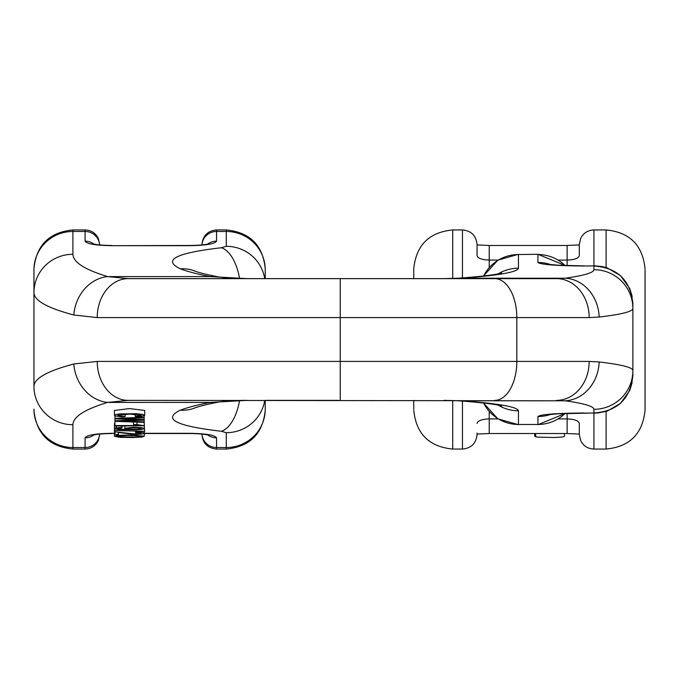 <?xml version="1.0" encoding="UTF-8"?>
<svg xmlns="http://www.w3.org/2000/svg" width="679" height="679" viewBox="0 0 679 679"><rect width="100%" height="100%" fill="white"/><g stroke="black" fill="none" stroke-linecap="round" stroke-linejoin="round"><path stroke-width="1.02" d="M645.05 269.886L645.05 410.108C642.741 433.762 629.756 446.748 606.092 449.057L606.092 411.491M593.921 413.112L593.921 449.057C587.802 448.802 583.363 445.933 580.604 440.467L579.314 434.45L579.314 423.441C578.576 420.7 574.519 419.189 567.143 418.918L567.143 413.384M567.143 265.616L567.143 260.082C574.519 259.811 578.576 258.3 579.314 255.559L579.314 244.55L580.604 238.533C583.363 233.067 587.802 230.198 593.921 229.943L593.921 265.888M477.057 245.874L477.057 255.559C477.795 258.3 481.852 259.811 489.228 260.082L497.996 260.082M462.45 277.906L462.45 229.943C471.319 230.809 476.191 235.672 477.057 244.55L477.057 255.559M477.057 433.126L477.057 434.45C476.191 443.328 471.319 448.191 462.45 449.057L462.45 401.094M413.757 409.114L413.757 400.364M413.757 278.636L413.757 268.892C416.066 245.238 429.052 232.252 452.715 229.943L452.715 278.5M265.243 400.364L338.77 400.364L265.243 400.364L265.243 410.108L265.243 400.364M477.057 423.441C477.795 420.7 481.852 419.189 489.228 418.918L489.228 411.525M338.77 278.636L265.243 278.636L338.77 278.636M534.712 433.525L534.712 436.249L537.267 437.089L554.446 437.505L561.915 437.098L564.546 436.224M114.955 430.893L114.445 431.309L114.454 436.249L117.484 435.349L132.592 434.976L144.287 436.249L141.733 437.089L132.371 437.531L119.597 437.318L114.445 436.249M144.669 431.275L114.454 430.52L144.669 431.275L144.287 426.319M114.955 423.119L114.488 423.526M114.454 415.378L114.454 410.439L129.536 408.58L144.686 410.447L144.669 415.387L142.93 414.436L136.683 413.689L119.258 413.927L115.158 414.691L114.471 415.251L114.861 415.845L122.067 416.923L125.199 416.49L125.199 414.122M144.169 420.776L144.287 425.725L136.954 424.587L136.954 422.117M595.144 413.112L593.921 412.993L593.921 409.301C593.718 406.28 584.11 403.445 565.106 400.788L128.144 400.364L107.689 402.409A38.958 33.526 -106.6 0 1 73.807 364.003C47.53 370.938 34.239 378.373 33.95 386.317L33.95 269.886A38.958 38.406 0 0 1 72.908 231.471L72.908 229.943C49.244 232.252 36.259 245.238 33.95 268.892L33.95 292.683C34.239 300.627 47.53 308.062 73.807 314.997L97.233 317.585A38.958 30.903 -90 0 1 128.144 278.636L107.689 276.591A38.958 33.526 106.6 0 0 73.807 314.997M201.943 244.915L201.943 244.915A14.607 14.403 0 0 1 216.55 231.471L226.285 231.471L226.285 229.943C249.948 232.252 262.934 245.238 265.243 268.892L265.243 278.636L265.243 268.892M201.943 434.085L201.943 434.085A14.607 14.403 -0 0 0 216.55 447.529L226.285 447.529L226.285 432.693A38.958 38.406 -0 0 0 264.751 400.364M73.807 364.003L97.233 361.415A38.958 30.903 90 0 0 128.144 400.364M632.879 374.154L632.879 375.266C630.519 398.751 617.534 411.321 593.921 412.993L558.206 413.783L548.539 414.648M556.576 400.364A38.958 32.6 -90 0 0 589.177 361.415L599.158 361.949C621.395 364.598 632.633 367.441 632.879 370.462L632.879 304.846M632.879 308.538L632.879 303.734C630.519 280.249 617.534 267.679 593.921 266.007L593.921 269.699A38.958 38.839 0 0 1 632.879 308.538C632.633 311.559 621.395 314.402 599.158 317.051L589.177 317.585A38.958 32.6 90 0 0 556.576 278.636L128.144 278.636M207.723 434.925A14.607 14.403 -0 0 0 216.55 437.845L216.55 449.057L226.285 449.057L226.285 447.529A38.958 38.406 -0 0 0 265.243 409.114M93.906 434.916A14.607 14.403 180 0 1 85.079 437.845C86.7 435.103 95.62 433.592 111.857 433.321L114.454 433.321M226.285 432.693L221.337 431.258C175.759 425.988 162.128 418.951 180.436 410.141C188.041 407.298 198.013 404.726 210.371 402.409L247.258 400.364C234.976 400.304 225.063 400.95 217.509 402.299L217.509 402.299A38.958 28.637 -100.6 0 1 210.371 402.409L107.689 402.409C84.756 409.344 73.162 416.779 72.908 424.723L72.908 447.529L85.079 447.529L85.079 437.845M501.671 405.881L497.096 404.913C489.169 403.479 476.335 402.112 458.605 400.805L444.066 400.364L461.364 400.788C498.471 403.521 517.5 406.857 518.45 410.795L518.45 424.468L537.921 424.468L537.921 416.533C540.722 414.394 556.143 413.214 584.186 412.993M498.148 405.108A38.958 38.839 -0 0 0 518.45 410.795M458.605 400.805A38.958 26.439 -85.9 0 0 461.364 400.788L565.106 400.788A38.958 33.975 -82.2 0 0 599.158 361.949M221.337 431.258A38.958 19.08 -84.5 0 0 239.568 400.44M180.436 410.141A38.958 35.096 69.4 0 0 194.118 408.206L194.118 408.206C198.675 406.415 206.475 404.446 217.509 402.299M550.771 414.36A38.958 38.839 180 0 1 537.921 416.533M632.2 382.455L629.789 390.374L620.496 403.377L607.23 411.126L597.868 413.002L584.186 413.112M33.95 386.317A38.958 38.406 -0 0 0 72.908 424.723M593.921 409.301A38.958 38.839 -0 0 0 632.879 370.462M207.723 244.075A14.607 14.403 0 0 1 216.55 241.155L216.55 229.943L226.285 229.943M93.906 244.084A14.607 14.403 180 0 0 85.079 241.155C86.7 243.897 95.62 245.408 111.857 245.679L189.772 245.679C206 245.408 214.929 243.897 216.55 241.155M265.243 269.886A38.958 38.406 0 0 0 226.285 231.471L226.285 246.307L221.337 247.742C175.759 253.012 162.128 260.049 180.436 268.859C188.041 271.702 198.013 274.274 210.371 276.591L247.258 278.636C234.976 278.696 225.063 278.05 217.509 276.701L217.509 276.701A38.958 28.637 100.6 0 0 210.371 276.591L107.689 276.591C84.756 269.656 73.162 262.221 72.908 254.277L72.908 231.471L85.079 231.471L85.079 229.943C91.198 230.198 95.637 233.067 98.396 238.533L99.686 244.55M593.921 269.699C593.718 272.72 584.11 275.555 565.106 278.212L556.576 278.636M501.671 273.119L497.096 274.087C489.169 275.521 476.335 276.888 458.605 278.195L444.066 278.636L461.364 278.212C498.471 275.479 517.5 272.143 518.45 268.205L518.45 254.532L537.921 254.286L565.327 265.557M498.148 273.892A38.958 38.839 0 0 1 518.45 268.205M458.605 278.195A38.958 26.439 85.9 0 1 461.364 278.212L565.106 278.212A38.958 33.975 82.2 0 1 599.158 317.051M226.285 231.471L226.285 246.307A38.958 38.406 0 0 1 264.751 278.636M221.337 247.742A38.958 19.08 84.5 0 1 239.568 278.56M180.436 268.859A38.958 35.096 -69.4 0 1 194.118 270.794L194.007 270.751M550.771 264.64A38.958 38.839 180 0 0 537.921 262.467C540.722 264.606 556.143 265.786 584.186 266.007L595.025 265.888L584.186 266.007M595.144 265.888L601.781 266.482L607.23 267.874L620.496 275.623L629.789 288.626L632.2 296.545M33.95 292.683A38.958 38.406 0 0 1 72.908 254.277M125.199 416.49L119.64 416.083L117.764 415.336L129.681 414.054L141.359 415.378L135.257 416.431L135.257 414.173M135.257 416.431L136.156 416.948L139.942 416.711L144.669 415.387M114.955 418.884L140.638 419.843L114.955 420.793L114.955 415.887M114.955 420.793L114.955 421.303L144.169 422.389L144.169 415.904M144.169 421.863L119.037 421.039L144.169 420.165M144.169 419.537L119.037 418.603L144.169 417.84M144.169 417.305L114.955 418.349M136.954 424.587L133.491 424.587L137.812 425.555L114.955 425.555L114.955 426.039L144.287 425.725M133.491 424.587L133.491 421.99M114.955 425.555L114.955 421.303M129.765 429.128L137.455 429.281L141.317 428.585L137.718 427.872L131.701 427.846L128.187 428.373L129.765 429.128L129.765 428.008M121.711 427.354L122.033 427.821L117.399 428.474L121.227 429.221L128.704 429.4L125.335 428.831L125.004 428.228L133.288 427.286L141.24 427.592L144.287 428.525L142.437 429.289L136.929 429.782L118.587 429.535L114.895 428.882L114.734 428.135L121.711 427.354L121.711 426.039M122.033 427.821L122.033 426.039M114.454 430.13L114.454 428.474M118.401 432.498L118.401 434.441L114.955 434.441L114.955 431.827L133.407 433.839L141.232 433.355L140.035 432.667L135.46 432.421L135.834 431.92L142.335 432.336L144.287 433.202L141.809 434.127L134.323 434.407L118.401 432.498M114.955 431.827L114.955 430.537M135.46 432.421L135.46 431.309M135.834 431.92L135.834 431.326M139.229 435.714L127.389 435.468L117.416 436.249L121.965 436.945L134.196 437.004L140.714 436.563L141.079 436.037L139.229 435.714M606.092 267.509L606.092 229.943L593.921 229.943M452.715 400.5L452.715 449.057C429.052 446.748 416.066 433.762 413.757 410.108M489.228 267.475L489.228 245.475L567.143 245.475L579.314 244.915M477.057 434.085L489.228 433.525L489.228 418.918L497.996 418.918M558.376 418.918L567.143 418.918L567.143 433.525L579.314 434.085M558.376 260.082L567.143 260.082L567.143 245.475M535.663 436.809L535.663 433.525M144.287 433.321L189.772 433.321C206 433.592 214.929 435.103 216.55 437.845M483.626 403.046A38.958 38.839 -0 0 0 518.45 424.468L537.921 424.468A38.958 38.839 180 0 0 565.098 413.452M537.921 254.286L518.45 254.532A38.958 38.839 0 0 0 483.626 275.954M33.95 409.114A38.958 38.406 -0 0 0 72.908 447.529L72.908 449.057L85.079 449.057L85.079 447.529A14.607 14.403 180 0 0 99.652 434.085M97.233 361.415L340.23 361.415L340.23 317.585L589.177 317.585M340.23 400.364L340.23 361.415L516.821 361.415L516.821 317.585A38.958 22.076 -90 0 0 494.753 278.636M97.233 317.585L340.23 317.585L340.23 278.636M494.753 400.364A38.958 22.076 90 0 0 516.821 361.415L589.177 361.415M207.587 434.467L209.039 435.264C205.423 434.229 198.998 433.643 189.772 433.525L189.772 433.321M114.454 433.525L111.857 433.321M99.652 244.915A14.607 14.403 180 0 0 85.079 231.471L85.079 241.155M565.098 265.548A38.958 38.839 180 0 0 537.921 254.532L537.921 262.467M207.587 244.533L209.039 243.736C205.423 244.771 198.998 245.357 189.772 245.475L189.772 245.679M189.772 245.475L111.857 245.679M119.64 416.083L119.64 414.563M116.355 427.711L116.355 426.039M119.793 435.689L119.793 436.809M117.484 435.349L117.484 434.441M606.092 449.057L593.921 449.057M462.45 229.943L452.715 229.943M462.45 449.057L452.715 449.057M489.228 433.525L567.143 433.525M606.092 229.943C629.756 232.252 642.741 245.238 645.05 268.892M477.057 244.915L489.228 245.475M564.546 433.525L564.546 436.249M72.908 229.943L85.079 229.943M216.55 449.057C207.681 448.191 202.809 443.328 201.943 434.45M216.55 229.943C207.681 230.809 202.809 235.672 201.943 244.55M189.772 433.525L144.287 433.525M111.857 433.525C102.656 433.643 96.231 434.221 92.582 435.264L94.041 434.467M85.079 449.057C91.198 448.802 95.637 445.933 98.396 440.467L99.686 434.45M518.45 424.714L497.894 418.85L483.533 403.029M518.45 254.286L497.894 260.15L483.533 275.971M226.285 449.057C249.948 446.748 262.934 433.762 265.243 410.108M537.921 424.714L565.327 413.443M72.908 449.057C49.244 446.748 36.259 433.762 33.95 410.108M111.857 245.475C102.656 245.357 96.231 244.779 92.582 243.736L94.041 244.533M194.118 270.794C198.675 272.585 206.475 274.554 217.509 276.701M548.539 264.352L558.206 265.217L584.186 265.888M114.454 423.526L114.454 428.466M144.287 426.039L144.287 428.508M124.851 426.039L124.851 428.432M144.287 431.649L144.287 433.16M144.287 433.244L144.287 436.249"/></g></svg>
